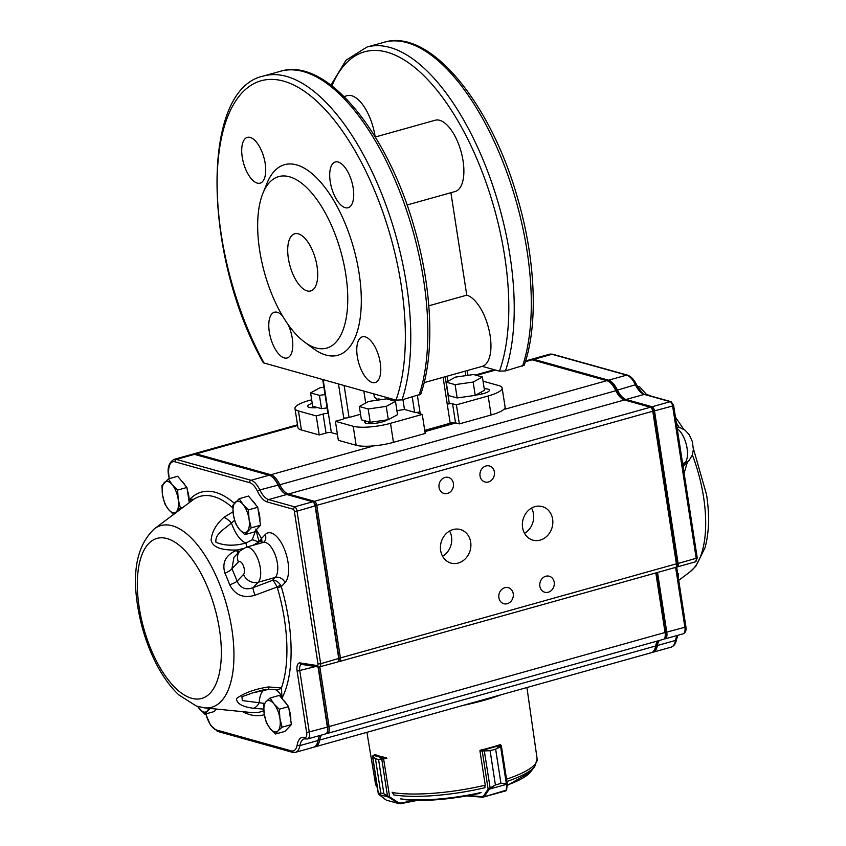 <?xml version="1.0" encoding="UTF-8"?>
<svg xmlns="http://www.w3.org/2000/svg" width="846" height="846" viewBox="0 0 846 846"><rect width="100%" height="100%" fill="white"/><g stroke="black" fill="none" stroke-linecap="round" stroke-linejoin="round"><path stroke-width="1.27" d="M419.077 395.103A190.012 84.484 -105.6 0 0 395.135 180.304A190.012 84.484 -105.6 0 0 280.502 71.265C326.556 56.798 387.891 132.536 414.593 228.684C432.274 289.85 434.833 354.305 420.758 394.173L401.998 399.883L395.991 400.116L263.36 362.818C203.304 257.205 199.868 89.2 263.434 76.045A190.012 84.484 -105.6 0 1 378.067 185.084A190.012 84.484 -105.6 0 1 401.998 399.883M376.576 136.65L375.064 136.227A37.013 16.455 -105.6 0 0 347.198 95.661L344.058 96.539M428.806 305.797L466.77 295.169A37.013 16.455 -105.6 0 1 489.252 330.987A37.013 16.455 -105.6 0 1 482.262 366.35L424.153 382.625M289.459 176.782A89.073 39.603 74.4 0 1 347.124 285.229A89.073 39.603 74.4 0 1 304.623 342.122A89.073 39.603 74.4 0 1 264.576 273.047A89.073 39.603 74.4 0 1 262.937 193.216A89.073 39.603 74.4 0 1 289.459 176.782M288.359 258.358A29.695 13.198 -105.6 0 0 310.715 290.961A29.695 13.198 -105.6 0 0 315.421 258.813A29.695 13.198 -105.6 0 0 294.704 233.782A29.695 13.198 -105.6 0 0 288.359 258.358M262.937 193.216L267.05 183.138A98.961 44.003 74.4 0 1 296.523 164.875A98.961 44.003 74.4 0 1 360.597 285.377A98.961 44.003 74.4 0 1 313.38 348.594L304.623 342.122M330.226 181.636A23.751 10.564 74.4 0 1 335.312 161.977A23.751 10.564 74.4 0 1 351.883 182.006A23.751 10.564 74.4 0 1 348.118 207.725A23.751 10.564 74.4 0 1 330.226 181.636M242.231 157.06A23.751 10.564 74.4 0 1 247.318 137.39A23.751 10.564 74.4 0 1 263.889 157.419A23.751 10.564 74.4 0 1 260.124 183.138A23.751 10.564 74.4 0 1 242.231 157.06M288.137 324.568A23.751 10.564 74.4 0 1 287.185 357.974A23.751 10.564 74.4 0 1 269.303 331.896A23.751 10.564 74.4 0 1 274.379 312.237A23.751 10.564 74.4 0 1 282.437 315.78M357.287 356.483A23.751 10.564 74.4 0 1 362.374 336.814A23.751 10.564 74.4 0 1 378.945 356.843A23.751 10.564 74.4 0 1 375.18 382.561A23.751 10.564 74.4 0 1 357.287 356.483M466.77 295.169L450.907 192.719M383.968 42.3L366.889 47.08A190.012 84.484 74.4 0 1 481.522 156.119A190.012 84.484 74.4 0 1 505.464 370.918L524.213 365.197C538.289 325.34 535.73 260.885 518.048 199.719C491.346 103.572 430.022 27.833 383.968 42.3A190.012 84.484 74.4 0 1 498.59 151.339A190.012 84.484 74.4 0 1 522.532 366.138M505.464 370.918L499.457 371.151L482.262 366.35M407.053 204.986L455.148 191.524A37.013 16.455 -105.6 0 0 461.017 151.445A37.013 16.455 -105.6 0 0 435.193 120.238L375.296 137.01M360.533 414.254L349.06 417.469A3.955 0.92 -8.8 0 1 343.73 417.892A3.955 0.92 171.2 0 1 344.227 418.241A3.955 0.92 171.2 0 1 342.239 419.383L335.407 421.297L338.347 440.311L356.155 445.282A27.707 6.461 -8.8 0 0 393.453 442.342L425.21 433.448L422.27 414.424L418.442 413.356A3.955 0.92 -8.8 0 1 417.935 413.007A3.955 0.92 -8.8 0 1 419.933 411.865L417.416 395.568M337.427 434.326L331.368 432.634A3.955 0.92 -8.8 0 0 326.038 433.046L323.087 414.032L316.256 415.946L319.206 434.96L326.038 433.046M311.666 399.777L308.959 400.528A27.707 6.461 -8.8 0 0 294.968 408.512L297.919 427.537A27.707 6.461 -8.8 0 0 301.398 429.99L319.206 434.96M445.176 376.734L449.247 403.077A3.955 0.92 -8.8 0 1 447.248 404.219L450.199 423.243A3.955 0.92 171.2 0 1 455.529 422.82L459.357 423.888L491.114 414.995A27.707 6.461 -8.8 0 0 505.094 407.011L502.143 387.997A27.707 6.461 -8.8 0 0 498.664 385.543L483.045 381.176M450.199 423.243L424.734 430.371M459.357 423.888L456.406 404.864L488.163 395.981A27.707 6.461 -8.8 0 0 502.143 387.997M443.093 377.316L447.248 404.219A3.955 0.92 171.2 0 1 452.578 403.796L456.406 404.864M335.407 421.297L353.205 426.268A27.707 6.461 -8.8 0 0 390.514 423.317L422.27 414.424M402.939 399.619L404.462 409.453A51.458 12.003 171.2 0 1 396.922 410.627M420.251 413.863L419.933 411.865A3.955 0.92 -8.8 0 1 414.603 412.288L404.462 409.453M294.968 408.512A27.707 6.461 -8.8 0 0 298.458 410.966L316.256 415.946M322.717 379.643L327.92 413.26A3.955 0.92 -8.8 0 0 328.417 413.609A3.955 0.92 -8.8 0 0 323.087 414.032M317.546 407.571L316.245 407.666A11.876 2.771 -8.8 0 1 307.69 406.323A11.876 2.771 -8.8 0 1 312.216 403.352M363.865 391.138L365.705 403.013M387.151 419.87A11.876 2.771 171.2 0 1 374.228 423.455A11.876 2.771 171.2 0 1 364.552 422.207A11.876 2.771 171.2 0 1 364.986 421.287L365.345 420.927M447.058 376.206L447.841 381.303M475.812 395.04A11.876 2.771 -8.8 0 0 489.422 390.186A11.876 2.771 -8.8 0 0 484.208 388.716M376.851 400.264L376.565 398.455A23.751 5.541 171.2 0 1 374.26 396.563L373.858 393.929M382.656 399.428A23.751 5.541 171.2 0 1 378.003 398.857L378.194 400.073M392.544 399.153A23.751 5.541 171.2 0 1 388.663 399.428M323.891 387.246L319.83 387.828L310.598 392.893L312.66 406.207L321.501 408.671L319.439 395.357L325.023 394.564M310.598 392.893L319.439 395.357M321.501 408.671L327.085 407.878M359.339 406.503L361.401 419.817L370.231 422.291L368.179 408.978L386.241 406.387L395.484 401.332L386.643 398.857L368.57 401.448L359.339 406.503L368.179 408.978M370.453 423.677L370.241 422.291L388.303 419.701L397.535 414.646L395.484 401.332M388.303 419.701L386.241 406.387M446.254 382.17L448.317 395.484L457.157 397.948L455.095 384.634L473.168 382.054L482.4 376.999L473.559 374.524L455.486 377.115L446.254 382.17L455.095 384.634M457.157 397.948L475.23 395.368L484.462 390.313L482.4 376.999M475.23 395.368L473.168 382.054M187.336 490.151A14.498 6.451 74.4 0 1 188.785 495.872A14.498 6.451 74.4 0 1 189.06 501.266M181.636 481.067A14.498 6.451 74.4 0 1 185.084 485.234M258.178 509.948A14.498 6.451 74.4 0 1 259.616 515.658A14.498 6.451 74.4 0 1 259.891 521.051M252.468 500.853A14.498 6.451 74.4 0 1 255.915 505.03M289.036 709.276A14.498 6.451 74.4 0 1 290.474 714.986A14.498 6.451 74.4 0 1 290.749 720.38M283.325 700.181A14.498 6.451 74.4 0 1 286.773 704.358M263.709 709.128L253.525 708.271C242.347 706.865 236.679 703.618 236.499 698.532C244.124 692.948 254.752 689.088 268.383 686.941L281.443 687.957L281.993 698.162C280.777 694.016 278.567 691.182 275.352 689.68L274.538 689.395M233.972 557.303L231.931 568.776A104.841 46.615 74.4 0 1 237.07 581.244C240.528 588.182 245.848 590.328 253.028 587.684A19659.76 4527.972 -22.4 0 1 272.507 580.356C273.755 581.117 275.278 583.349 277.076 587.05L280.555 585.094L281.274 586.616L277.393 587.811L277.076 587.05L255.016 595.214C243.627 598.64 235.199 595.172 229.71 584.808A97.353 43.283 -105.6 0 0 224.941 573.228C221.8 562.653 225.671 555.029 236.531 550.355L237.536 549.963C227.384 550.344 213.118 549.54 211.109 540.213C211.807 531.975 216.09 524.34 223.968 517.297L233.01 511.809M190.963 501.467L189.758 499.415L193.85 499.225L174.287 513.871M442.564 556.245A17.417 15.059 105.6 0 0 449.607 531.034M440.639 550.513A17.417 15.059 105.6 0 0 450.971 563.087A17.417 15.059 105.6 0 0 470.165 550.365A17.417 15.059 105.6 0 0 460.351 529.533A17.417 15.059 105.6 0 0 440.639 550.513M524.509 533.297A17.417 15.059 105.6 0 0 531.552 508.086M522.585 527.576A17.417 15.059 105.6 0 0 532.917 540.139A17.417 15.059 105.6 0 0 552.11 527.418A17.417 15.059 105.6 0 0 542.297 506.595A17.417 15.059 105.6 0 0 522.585 527.576M498.886 597.71A8.312 7.191 105.6 0 0 503.814 603.706A8.312 7.191 105.6 0 0 512.983 597.636A8.312 7.191 105.6 0 0 508.298 587.695A8.312 7.191 105.6 0 0 498.886 597.71M480.042 475.981A8.312 7.191 105.6 0 0 484.98 481.987A8.312 7.191 105.6 0 0 494.138 475.907A8.312 7.191 105.6 0 0 489.453 465.966A8.312 7.191 105.6 0 0 480.042 475.981M539.864 586.236A8.312 7.191 105.6 0 0 544.792 592.242A8.312 7.191 105.6 0 0 553.95 586.162A8.312 7.191 105.6 0 0 549.265 576.221A8.312 7.191 105.6 0 0 539.864 586.236M439.063 487.455A8.312 7.191 105.6 0 0 444.002 493.451A8.312 7.191 105.6 0 0 453.16 487.381A8.312 7.191 105.6 0 0 448.475 477.44A8.312 7.191 105.6 0 0 439.063 487.455M192.962 454.175A19.796 8.798 74.4 0 1 193.787 453.837A19.796 8.798 74.4 0 1 196.187 453.879L270.847 474.743A19.796 8.798 74.4 0 1 279.635 484.388A19.796 8.798 -105.6 0 0 288.423 494.032L314.426 501.297L650.415 407.233L624.401 399.968A19.796 8.798 74.4 0 1 621.884 398.667A19.796 8.798 74.4 0 1 615.613 390.313A19.796 8.798 -105.6 0 0 609.342 381.969A19.796 8.798 -105.6 0 0 606.825 380.668L505.041 409.168A9.898 2.305 -8.8 0 0 505.485 408.322A9.898 2.305 -8.8 0 0 505.03 407.761M297.644 425.76A9.898 2.305 -8.8 0 0 297.517 426.236A9.898 2.305 -8.8 0 0 297.781 426.648M367.587 446.244A9.898 2.305 -8.8 0 0 372.631 446.244L270.847 474.743L270.297 475.674M687.386 462.138L684.107 473.189M677.435 572.055L678.693 580.145M606.825 380.668L532.166 359.814A19.796 8.798 -105.6 0 0 529.776 359.772L525.599 360.935M313.729 502.45A473.231 226.865 -54.6 0 0 314.426 501.297A3.955 1.755 74.4 0 1 316.838 505.601L340.462 658.188A3.955 1.755 74.4 0 1 339.606 661.466A3.955 1.755 74.4 0 1 339.257 661.487L338.527 661.371M675.235 567.423A3.955 1.755 -105.6 0 0 675.594 567.402A3.955 1.755 -105.6 0 0 676.292 566.661A3.955 1.755 -105.6 0 0 676.44 564.123L652.816 411.537A3.955 1.755 -105.6 0 0 650.817 407.455A3.955 1.755 -105.6 0 0 650.415 407.233M319.841 666.997L329.105 726.851A7.921 3.521 74.4 0 1 327.413 733.408A7.921 3.521 74.4 0 1 326.493 733.397M327.413 733.408L663.391 639.343A7.921 3.521 -105.6 0 0 664.797 637.863A7.921 3.521 -105.6 0 0 665.093 632.787L655.819 572.932M321.66 735.015A19.796 8.798 -105.6 0 0 319.682 740.049A19.796 8.798 74.4 0 1 315.346 746.764L651.325 652.7A19.796 8.798 -105.6 0 0 654.825 649.009A19.796 8.798 -105.6 0 0 655.671 645.984A19.796 8.798 74.4 0 1 656.507 642.971A19.796 8.798 74.4 0 1 657.638 640.951M315.346 746.764A19.796 8.798 74.4 0 1 314.458 746.912M656.76 642.389A20.981 9.327 -105.6 0 0 656.105 644.959A18.601 8.27 74.4 0 1 655.322 647.793L654.825 649.009M656.316 572.795L665.538 632.343A6.726 2.993 74.4 0 1 665.294 636.657L664.797 637.863M651.6 408.079A2.771 1.237 74.4 0 1 651.864 408.237A2.771 1.237 74.4 0 1 653.271 411.093L676.885 563.679A2.771 1.237 74.4 0 1 676.789 565.456L676.292 566.661M609.342 381.969L610.4 382.741A18.601 8.27 74.4 0 1 616.29 390.598A20.981 9.327 -105.6 0 0 622.402 399.026M659.351 640.475A19.796 8.798 -105.6 0 0 657.374 645.509A19.796 8.798 74.4 0 1 653.027 652.224A19.796 8.798 74.4 0 1 652.15 652.361M530.654 359.635A19.796 8.798 74.4 0 1 531.478 359.296A19.796 8.798 74.4 0 1 533.868 359.339L608.538 380.192A19.796 8.798 74.4 0 1 617.316 389.837A19.796 8.798 -105.6 0 0 626.103 399.481L652.118 406.757A3.955 1.755 74.4 0 1 654.529 411.061L678.143 563.648A3.955 1.755 74.4 0 1 677.297 566.926A3.955 1.755 74.4 0 1 676.937 566.936L676.218 566.831M695.042 561.871A3.955 1.755 -105.6 0 0 695.391 561.85A3.955 1.755 -105.6 0 0 696.247 558.582L672.623 405.995L673.617 405.424L671.164 401.723L670.212 401.681L652.118 406.757A523.748 251.082 125.4 0 1 651.547 407.698L650.912 407.529M657.532 572.456L666.796 632.311A7.921 3.521 74.4 0 1 665.104 638.867A7.921 3.521 74.4 0 1 664.184 638.857M676.419 566.344A3.162 1.406 -105.6 0 0 677.086 563.732L653.461 411.145A3.162 1.406 -105.6 0 0 651.547 407.698M624.232 399.915A20.59 9.147 74.4 0 1 616.406 390.408A19.003 8.449 -105.6 0 0 608.105 381.186M654.17 650.32A19.003 8.449 -105.6 0 0 656.306 645.202A20.59 9.147 74.4 0 1 657.723 640.93M664.723 638.021A7.128 3.173 -105.6 0 0 665.728 632.396L656.496 572.742M678.407 578.326L678.545 573.641M205.906 713.887A17.819 7.921 -105.6 0 0 216.481 729.982L291.151 750.846A17.819 7.921 -105.6 0 0 297.21 744.84A21.774 9.676 74.4 0 1 304.613 737.501A1.978 1.713 105.6 0 0 305.787 738.928L304.222 738.886A19.796 8.798 -105.6 0 0 299.886 745.601A19.796 8.798 74.4 0 1 295.54 752.306L313.633 747.24A19.796 8.798 -105.6 0 0 317.144 743.549A19.796 8.798 -105.6 0 0 317.98 740.536A19.796 8.798 74.4 0 1 318.815 737.511A19.796 8.798 74.4 0 1 319.957 735.502M304.613 737.501L304.655 737.511A5.943 2.644 -105.6 0 0 306.643 732.615L297.126 671.153A9.898 4.399 74.4 0 1 300.14 662.915A1.978 1.734 98.8 0 0 301.536 664.396L301.483 664.396A7.921 3.521 -105.6 0 0 299.791 670.941L309.308 732.403A7.921 3.521 74.4 0 1 307.606 738.949L325.71 733.884A7.921 3.521 -105.6 0 0 327.106 732.414A7.921 3.521 -105.6 0 0 327.402 727.327L318.054 666.955M337.543 661.963A3.955 1.755 -105.6 0 0 337.903 661.942A3.955 1.755 -105.6 0 0 338.601 661.202A3.955 1.755 -105.6 0 0 338.749 658.664L315.124 506.088A3.955 1.755 -105.6 0 0 313.126 502.006A3.955 1.755 -105.6 0 0 312.724 501.773L286.709 494.508A19.796 8.798 74.4 0 1 284.193 493.218A19.796 8.798 74.4 0 1 277.922 484.864A19.796 8.798 -105.6 0 0 271.661 476.51A19.796 8.798 -105.6 0 0 269.134 475.219L194.474 454.355A19.796 8.798 -105.6 0 0 192.084 454.313L173.99 459.389A19.796 8.798 74.4 0 1 176.38 459.42L194.474 454.355M300.14 662.915L317.387 665.591A1.978 0.878 -105.6 0 0 317.99 663.941L294.366 511.365L297.031 511.153A3.955 1.755 74.4 0 0 294.63 506.839L293.181 509.218L267.199 501.953A21.774 9.676 74.4 0 1 257.533 491.346A17.819 7.921 -105.6 0 0 249.633 482.664L174.963 461.8A1.978 1.713 105.6 0 1 176.38 459.42L251.04 480.285A19.796 8.798 74.4 0 1 259.828 489.929A19.796 8.798 -105.6 0 0 268.616 499.574L294.63 506.839L312.724 501.773M313.517 502.344A3.162 1.406 74.4 0 1 313.834 502.524A3.162 1.406 74.4 0 1 315.431 505.781L339.056 658.368A3.162 1.406 74.4 0 1 338.929 660.398L338.601 661.202M318.413 667.008L327.698 727.031A7.128 3.173 74.4 0 1 327.434 731.6L327.106 732.414M318.984 737.12A20.59 9.147 -105.6 0 0 318.276 739.848A19.003 8.449 74.4 0 1 317.472 742.746L317.144 743.549M271.661 476.51L272.359 477.028A19.003 8.449 74.4 0 1 278.376 485.044A20.59 9.147 -105.6 0 0 284.542 493.461M255.82 529.067L258.802 540.996A3.955 1.681 150.9 0 0 261.467 538.532L262.112 542.751M252.743 692.853L241.893 696.755L242.358 700.583L264.544 703.417M234.575 520.311L231.455 523.008C224.031 529.427 214.757 534.038 215.963 542.318C224.666 545.882 234.659 546.114 245.943 543.026L252.161 539.822L255.809 530.241M246.715 547.066L245.943 543.026A27.707 12.32 74.4 0 1 231.455 523.008A11.876 5.298 -134.3 0 0 223.968 517.297M238.709 552.311A7.921 1.026 -110.6 0 1 237.536 549.963L243.045 548.525M252.943 545.321L258.453 542.265L259.13 543.714L258.453 542.265A11.876 4.029 38.2 0 0 252.161 539.822M261.996 540.065A3.955 1.734 165.7 0 1 258.76 541.916L258.802 540.996M275.352 689.68A11.876 7.043 -67.5 0 0 281.443 687.957A111.905 49.755 -105.6 0 0 277.393 587.811M274.855 689.49L268.658 689.363L268.383 686.941M263.656 690.315A27.707 12.32 74.4 0 0 259.246 702.508A11.876 7.529 100.9 0 1 253.525 708.271M154.3 528.898C137.454 544.813 131.902 570.553 137.676 606.106C140.986 626.886 147.246 646.249 156.457 664.173C163.045 676.863 170.532 687.132 178.897 694.957L196.293 706.008L204.404 707.869A94.318 41.94 74.4 0 0 231.867 629.191A94.318 41.94 74.4 0 0 154.3 528.898L193.448 499.521A11.876 9.835 51.5 0 1 193.85 499.225A111.905 49.755 -105.6 0 1 232.777 507.886M224.941 573.228A7.921 2.274 155.8 0 0 231.931 568.776L238.392 561.966A11.876 10.279 -136.5 0 1 240.01 550.926L246.133 547.225A18.802 8.365 74.4 0 1 258.527 560.75A18.802 8.365 74.4 0 1 258.167 582.249L275.246 577.469A7.921 6.853 -136.5 0 1 285.007 582.683L281.274 586.616A115.648 51.416 74.4 0 1 281.993 698.162A15.831 7.043 -105.6 0 0 281.475 697.939M238.392 561.966A6.927 3.077 -105.6 0 1 243.341 565.678A6.927 3.077 -105.6 0 1 243.521 574.434L237.07 581.244A7.921 1.364 -20.6 0 1 229.71 584.808M236.531 550.355A7.921 1.026 -110.6 0 0 237.948 553.104M243.521 574.434A11.876 10.279 43.5 0 0 258.167 582.249L253.028 587.684A7.921 1.026 -110.6 0 0 255.016 595.214M246.133 547.225L263.201 542.445A18.802 8.365 -105.6 0 1 275.595 555.97A18.802 8.365 -105.6 0 1 275.246 577.469L272.507 580.356C275.563 580.102 278.249 581.678 280.555 585.094M261.16 543.016A3.955 2.623 177.9 0 0 262.186 541.99M637.799 387.087L639.439 386.633L647.01 394.966M264.216 714.035A16.211 7.212 -105.6 0 0 270.223 728.618A16.211 7.212 -105.6 0 0 278.07 730.807L275.627 733.99L270.223 728.618L266.395 722.812L264.216 714.035L263.614 704.824L266.056 701.641A16.211 7.212 -105.6 0 0 264.216 714.035M279.899 718.413A16.211 7.212 74.4 0 1 278.07 730.807L282.078 727.19L279.899 718.413A16.211 7.212 -105.6 0 0 273.893 703.83A16.211 7.212 -105.6 0 0 266.056 701.641L270.064 698.013L273.893 703.83L279.296 709.202L279.899 718.413M275.627 733.99L284.954 731.378L291.405 724.578L288.613 706.59L279.381 695.401L270.064 698.013M288.613 706.59L279.296 709.202M291.405 724.578L282.078 727.19M216.513 709.075L214.123 711.592L204.795 714.204L197.615 706.452M210.009 708.419L204.795 714.204M208.729 708.292A16.211 7.212 74.4 0 1 207.238 711.021A16.211 7.212 -105.6 0 1 199.392 708.832A16.211 7.212 -105.6 0 1 197.742 706.495M232.756 505.485L239.207 498.685L243.035 504.502L248.438 509.874L249.041 519.084L251.22 527.862L244.769 534.661L239.365 529.289L235.537 523.473L233.359 514.706L232.756 505.485M244.769 534.661L254.096 532.049L260.547 525.25L257.755 507.262L248.523 496.073L239.207 498.685M260.547 525.25L251.22 527.862M257.755 507.262L248.438 509.874M235.199 502.313A16.211 7.212 -105.6 0 0 233.359 514.706A16.211 7.212 -105.6 0 0 239.365 529.289A16.211 7.212 -105.6 0 0 247.212 531.478A16.211 7.212 74.4 0 0 249.041 519.084A16.211 7.212 -105.6 0 0 243.035 504.502A16.211 7.212 -105.6 0 0 235.199 502.313M173.938 514.876L168.534 509.504L164.706 503.687L162.527 494.91L161.924 485.699L168.365 478.899L172.203 484.705L177.597 490.077L178.21 499.299L180.388 508.065L174.942 513.363M189.293 502.746L186.924 487.465L177.692 476.287L168.365 478.899M183.138 507.293L180.388 508.065M186.924 487.465L177.597 490.077M164.357 482.516A16.211 7.212 -105.6 0 0 162.527 494.91A16.211 7.212 -105.6 0 0 168.534 509.504A16.211 7.212 -105.6 0 0 176.38 511.693A16.211 7.212 74.4 0 0 178.21 499.299A16.211 7.212 -105.6 0 0 172.203 484.705A16.211 7.212 -105.6 0 0 164.357 482.516M506.648 789.434A0.793 0.677 -174.4 0 1 506.669 789.667L507.219 783.629L501.382 745.961L500.61 746.711L506.289 783.407L507.198 783.745A0.793 0.677 -174.4 0 1 506.796 784.506L506.225 783.798L500.938 783.396L506.225 783.798M500.959 783.396L495.629 749.165L500.303 746.098L500.61 746.711L495.661 749.154L500.959 783.396L495.418 784.951L489.305 789.159L506.765 784.263A0.793 0.709 155.6 0 0 507.177 783.555L507.198 783.745M488.628 788.758L489.03 789.498L488.131 789.096L495.396 784.951L490.098 750.719L479.968 751.037L485.202 784.845L484.885 786.674M500.303 746.098L499.901 744.744M480.792 750.095L490.12 750.709L495.396 784.951M482.717 797.207L505.908 790.841L506.669 789.667A0.793 0.677 -174.4 0 1 506.236 790.196L482.717 797.207A0.793 0.55 -85.4 0 1 482.061 796.657L483.595 795.906L488.131 789.096L482.273 751.227A0.793 0.55 94.6 0 1 482.696 750.254M501.371 745.908A0.793 0.761 148.8 0 0 500.472 745.284L482.77 750.254L482.4 751.237M484.272 750.603L490.194 788.303M489.03 789.498L484.494 796.298L483.595 795.906M393.242 793.929L392.132 792.205M386.897 758.407L378.585 759.549L383.883 793.791L389.657 796.89L389.097 797.408L383.873 793.781L380.763 792.924L378.818 794.394A0.793 0.656 133.5 0 1 378.49 793.791M378.5 793.749L380.753 792.913L375.444 758.682L372.705 756.853L372.949 756.081M383.883 793.791L378.564 759.549L383.418 758.122L373.435 755.351L372.917 756.197L375.465 758.682L380.753 792.913M383.629 759.052L389.657 796.89L398.424 802.643L400.824 803.076L400.814 803.7L398.91 803.637L386.537 800.2M387.616 796.424A0.793 0.603 115.1 0 1 387.5 796.065L381.821 759.38A0.793 0.656 -87.5 0 1 381.948 758.703M388.959 796.646L388.652 797.122L378.913 794.489M398.424 802.643L397.853 803.15L389.097 797.408M379.082 794.627L386.421 800.168L398.91 803.637L417.395 800.401M375.328 754.6L373.435 755.351A0.793 0.582 -113.9 0 0 372.959 755.721M372.917 756.197A0.793 0.698 121.2 0 0 372.705 756.853L378.395 793.537A0.793 0.74 -92.4 0 0 378.585 793.918M373.498 755.33A0.793 0.539 -111.6 0 0 373.329 755.351L372.536 756.62L378.268 793.58L385.438 799.629M463.428 705.31A82.739 19.31 -8.8 0 0 501.001 694.788M386.643 758.45L386.516 757.667A82.178 19.172 -8.8 0 1 375.032 754.463L375.064 754.664M500.536 744.903L500.483 744.554A82.178 19.172 -8.8 0 1 479.999 750.286L480.105 751.047M395.991 400.116A186.057 82.728 -105.6 0 0 354.284 149.583A186.057 82.728 -105.6 0 0 228.589 114.474A186.057 82.728 -105.6 0 0 264.195 363.294M331.907 85.837A186.057 82.728 74.4 0 1 457.612 120.396A186.057 82.728 74.4 0 1 499.457 371.151M452.578 403.796L455.529 422.82M491.114 414.995L488.163 395.981M393.453 442.342L390.514 423.317M414.603 412.288L412.245 397.017M356.155 445.282L353.205 426.268M331.368 432.634L323.183 379.769M338.495 384.052L343.867 418.728M349.06 417.469L344.132 385.628M301.398 429.99L298.458 410.966M465.85 375.624L465.152 371.14M481.681 394.056L481.363 392.005M365.239 422.958L364.986 421.287M369.025 423.656L368.74 421.868M263.201 542.445L264.111 541.958A7.921 6.853 43.5 0 0 265.2 534.598A26.723 11.876 74.4 0 1 284.309 548.927A26.723 11.876 74.4 0 1 285.007 582.683M139.167 607.164A83.088 36.938 -105.6 0 0 210.146 693.138A83.088 36.938 -105.6 0 0 188.732 554.86A83.088 36.938 -105.6 0 0 139.167 607.164M204.404 707.869L251.844 712.575A111.905 49.755 -105.6 0 0 263.815 710.64M677.001 427.241L680.226 427.759L685.027 430.159L689.268 434.781L692.388 441.728L693.371 449.438L692.356 455.011L689.194 460.235A11.876 10.279 -136.5 0 1 684.974 462.751A18.802 8.365 -105.6 0 0 686.561 445.588A18.802 8.365 -105.6 0 0 677.234 428.732M693.382 448.56L706.558 494.72C709.678 514.992 709.149 532.705 704.972 547.848L695.846 566.196L689.934 571.928A94.318 41.94 -105.6 0 0 703.586 497.12A94.318 41.94 -105.6 0 0 692.377 454.947M679.253 427.516A94.318 41.94 -105.6 0 0 676.303 422.778M648.163 395.294A94.318 41.94 -105.6 0 0 646.862 394.733M256.264 529.765A115.648 51.416 74.4 0 1 261.467 538.532L265.2 534.598M264.322 714.68A115.648 51.416 74.4 0 1 242.442 711.645M294.366 511.365A1.978 0.878 -105.6 0 0 293.181 509.218M174.963 461.8A17.819 7.921 -105.6 0 0 168.999 476.52L169.327 478.625M189.684 502.45A15.831 7.043 -105.6 0 0 189.758 499.415A115.648 51.416 74.4 0 1 234.321 503.285M195.701 454.704L196.187 453.879L297.602 425.485M476.584 375.37L495.555 370.062M525.355 361.718L532.166 359.814M278.419 485.139L616.29 390.598M424.925 431.597L455.909 422.926M287.936 494.847L288.423 494.032L624.401 399.968M315.421 505.718L653.271 411.093M339.045 658.304L676.885 563.679M327.688 726.968L665.538 632.343M318.308 739.668L319.682 740.049L655.671 645.984L656.105 644.959M338.664 661.075L339.257 661.487M656.306 645.202L657.374 645.509L675.468 640.443A1.978 1.301 9.9 0 0 676.451 639.544C675.806 643.573 674.029 646.111 671.132 647.148A19.796 8.798 -105.6 0 0 675.468 640.443A19.796 8.798 74.4 0 1 677.445 635.409M653.461 411.145L672.623 405.995A3.955 1.755 -105.6 0 0 670.212 401.681L644.208 394.416A19.796 8.798 74.4 0 1 635.42 384.771A19.796 8.798 -105.6 0 0 626.632 375.127L551.962 354.263L533.868 359.339L533.382 360.153M549.572 354.231L552.798 354.263A1.978 1.713 105.6 0 0 551.962 354.263A19.796 8.798 -105.6 0 0 549.572 354.231L531.478 359.296M552.798 354.263L627.457 375.127A1.978 1.713 105.6 0 0 626.632 375.127L608.538 380.192L607.978 381.123M627.457 375.127C630.989 376.311 634.045 379.547 636.615 384.845A1.978 0.666 154.1 0 0 635.42 384.771L616.406 390.408M636.615 384.845C641.194 392.036 643.996 395.23 645.033 394.416A1.978 1.713 105.6 0 0 644.208 394.416L626.103 399.481L625.617 400.306M677.297 566.926L695.391 561.85L697.241 558.011L677.086 563.732M675.626 567.391L684.89 627.246L685.895 626.675C686.444 630.439 685.546 632.819 683.198 633.791A7.921 3.521 -105.6 0 0 684.89 627.246L665.728 632.396M676.937 566.936L676.345 566.524M682.838 465.004L684.974 462.751L682.595 463.418M297.21 744.84A1.978 1.301 9.9 0 0 299.886 745.601L317.98 740.536L318.276 739.848M306.643 732.615L327.698 727.031M297.126 671.153L315.473 666.553M315.431 505.781L297.031 511.153L320.655 663.74L339.056 658.368M317.99 663.941L320.655 663.74A3.955 1.755 74.4 0 1 319.809 667.008A3.955 1.755 74.4 0 1 319.45 667.029A1.978 1.734 98.8 0 1 318.794 667.071L301.536 664.396M267.199 501.953A1.978 1.713 105.6 0 1 268.616 499.574L286.709 494.508M257.533 491.346A1.978 0.666 154.1 0 1 259.828 489.929L278.376 485.044M249.633 482.664A1.978 1.713 105.6 0 1 251.04 480.285L269.134 475.219M216.481 729.982A1.978 1.713 105.6 0 0 217.655 731.409L210.612 725.403L205.715 713.939M291.151 750.846A1.978 1.713 105.6 0 0 292.325 752.274L217.655 731.409M304.655 737.511A1.978 1.713 105.6 0 0 305.829 738.939L307.606 738.949M169.115 478.688L168.999 476.52M317.387 665.591A1.978 1.734 98.8 0 0 318.794 667.071L337.903 661.942M507.166 783.544L501.371 746.077M468.811 795.578L482.061 796.657M482.357 797.175L466.918 795.927M500.472 745.284L500.462 745.263A0.793 0.761 133.2 0 1 501.118 745.453L501.382 745.95M495.661 749.154L490.098 750.719M506.236 790.196L506.796 784.506M500.43 744.808A0.793 0.761 133.2 0 0 500.176 744.649A0.793 0.793 0 0 1 500.43 744.808L501.118 745.453A0.793 0.761 133.2 0 1 501.192 745.527M400.824 803.076L414.582 800.348M417.29 800.401L400.835 803.668M383.513 758.101L386.062 757.593M378.585 759.549L375.444 758.682M375.275 754.579L373.329 755.351A0.793 0.539 -111.6 0 0 373.287 755.372M400.454 798.846A75.379 17.586 -8.8 0 0 481.163 792.469M507.114 785.088A75.379 17.586 -8.8 0 0 530.474 772.038L534.757 766.539A80.603 18.813 -8.8 0 1 506.891 781.493M393.718 794.902A80.603 18.813 -8.8 0 0 485.044 787.689M377.401 788.028L375.529 783.956A81.766 19.077 -8.8 0 0 377.242 786.97M392.29 792.543A81.766 19.077 -8.8 0 0 485.202 785.194M506.532 779.187A81.766 19.077 -8.8 0 0 537.136 758.947L526.931 687.523M280.502 71.265L263.434 76.045M467.975 375.328L467.235 370.559M366.889 47.08L346.046 60.193L330.955 85.108M646.619 394.373L651.134 396.118M675.415 417.025L683.642 429.239M689.934 571.928L678.725 580.367M193.787 453.837L297.496 424.808M475.315 375.021L494.286 369.713M339.606 661.466L675.594 567.402M651.864 408.237L650.817 407.455M671.132 647.148L653.027 652.224M683.198 633.791L665.104 638.867M677.72 573.895L678.64 573.609M683.113 466.643L689.194 460.235M676.451 639.544L677.963 635.261M685.895 626.675L676.641 566.894M697.241 558.011L673.617 405.424M671.037 401.681L645.033 394.416M313.834 502.524L313.126 502.006M268.658 689.363L252.351 692.969L265.75 689.215M292.325 752.274L295.54 752.306M168.756 476.34C167.032 468.282 168.777 462.635 173.99 459.389M233.93 557.345L240.01 550.926M466.749 795.949L483.404 797.154M375.529 783.956L366.921 732.329M537.136 758.947L534.757 766.539M402.104 799.417C423.793 801.754 449.702 799.734 479.819 793.358M530.474 772.038L507.071 785.585"/></g></svg>
